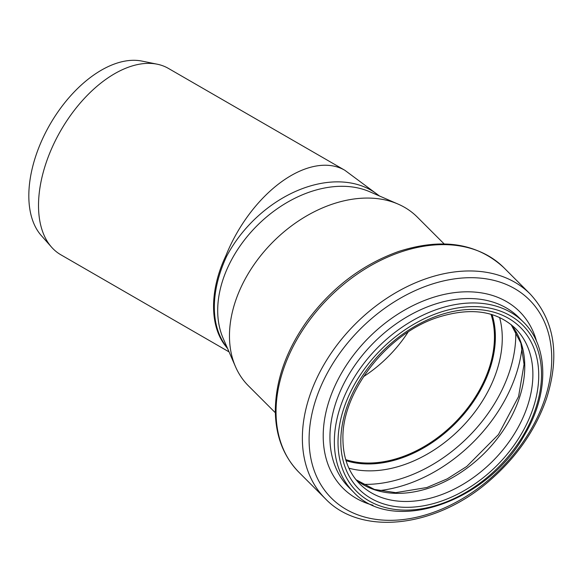 <?xml version="1.0" encoding="UTF-8"?>
<svg xmlns="http://www.w3.org/2000/svg" width="583" height="583" viewBox="0 0 583 583"><rect width="100%" height="100%" fill="white"/><g stroke="black" fill="none" stroke-linecap="round" stroke-linejoin="round"><path stroke-width="0.87" d="M227.239 347.708A107.593 76.082 -45 0 1 226.51 346.827L225.781 346.273C209.494 326.247 209.494 290.239 225.781 255.973L226.51 256.527A107.593 76.082 -45 0 1 379.11 195.83M226.51 346.827C218.479 336.508 214.413 323.281 214.318 307.146C214.413 290.932 218.479 274.054 226.51 256.527M225.781 255.973A107.593 62.119 -60 0 1 344.837 170.272L168.392 68.4A107.593 62.119 120 0 0 157.228 64.203A107.593 62.119 120 0 0 60.8 130.519A107.593 62.119 120 0 0 51.581 247.185A107.593 62.119 120 0 0 60.8 254.756L229.061 351.899M51.581 247.185L41.276 235.539A102.572 59.218 -60 0 1 50.065 124.317A102.572 59.218 -60 0 1 141.99 61.098L157.228 64.203M275.351 412.749L248.438 385.844A119.369 84.404 -45 0 1 235.532 366.765L223.158 338.344A107.593 76.082 -45 0 1 217.692 310.528A107.593 76.082 -45 0 1 270.898 213.436A107.593 76.082 -45 0 1 369.753 191.756L398.174 204.13A119.369 84.404 -45 0 1 417.253 217.036L444.159 243.942M408.071 332.106A109.196 77.211 -45 0 1 363.508 376.669M491.024 314.303A109.196 77.211 -45 0 1 454.485 423.076A109.196 77.211 -45 0 1 345.712 459.615M491.906 314.565A109.998 77.779 -45 0 1 454.886 423.477A109.998 77.779 -45 0 1 345.974 460.497M235.532 366.765A119.369 84.404 -45 0 1 229.469 335.895A119.369 84.404 -45 0 1 288.498 228.186A119.369 84.404 -45 0 1 398.174 204.13M227.618 348.576A107.593 62.119 -60 0 1 225.781 346.273M492.074 314.616A109.998 77.779 -45 0 1 455.112 423.703A109.998 77.779 -45 0 1 346.025 460.665M499.595 317.487A114.887 81.234 -45 0 1 460.22 428.811A114.887 81.234 -45 0 1 348.896 468.185M515.729 331.333A129.739 91.735 -45 0 1 362.743 484.32M522.055 347.359A134.622 95.189 -45 0 1 378.768 490.653M511.174 324.636A109.998 77.779 -45 0 1 484.509 453.1A109.998 77.779 -45 0 1 356.045 479.765M515.408 328.44A109.998 77.779 -45 0 1 492.628 461.219A109.998 77.779 -45 0 1 359.842 483.999C348.758 472.762 343.125 457.83 342.935 439.21C341.514 392.264 387.178 333.381 438.044 317.29C470.802 307.015 496.592 310.732 515.408 328.44M340.8 441.353A114.283 80.811 -45 0 1 489.254 311.06A114.283 80.811 -45 0 1 489.254 472.675A114.283 80.811 -45 0 1 340.8 441.353M338.016 442.278A117.496 83.078 -45 0 1 490.646 308.32A117.496 83.078 -45 0 1 490.646 474.482A117.496 83.078 -45 0 1 338.016 442.278M334.358 441.71A120.171 84.972 -45 0 1 406.905 324.024A120.171 84.972 -45 0 1 523.403 322.049C548.967 346.732 549.12 394.013 524.518 434.896C487.417 502.473 392.315 534.997 353.458 491.994A120.171 84.972 -45 0 1 334.358 441.71M353.458 491.994L349.035 487.577A120.171 84.972 -45 0 1 329.942 437.294A120.171 84.972 -45 0 1 402.481 319.601A120.171 84.972 -45 0 1 518.979 317.626L523.403 322.049M373.011 505.235A124.871 88.295 -45 0 1 323.208 435.989A124.871 88.295 -45 0 1 418.944 302.796A124.871 88.295 -45 0 1 536.644 341.602M309.092 439.451A140.095 99.059 -45 0 1 491.075 279.731A140.095 99.059 -45 0 1 491.075 477.849A140.095 99.059 -45 0 1 309.092 439.451M302.366 438.154A144.795 102.382 -45 0 1 389.779 296.346A144.795 102.382 -45 0 1 530.144 293.97C554.615 320.548 560.103 355.317 546.621 398.262C535.879 429.307 517.128 456.547 490.347 480.006C437.112 527.367 361.62 536.885 325.38 498.742A144.795 102.382 -45 0 1 302.366 438.154M276.036 411.824A144.795 102.382 -45 0 1 363.449 270.016A144.795 102.382 -45 0 1 503.814 267.641C477.076 243.053 442.111 237.631 398.918 251.368C362.349 264.398 331.712 287.645 306.993 321.116C286.282 350.361 275.73 380.08 275.322 410.279C275.475 435.625 283.389 456.336 299.05 472.412A144.795 102.382 -45 0 1 276.036 411.824M379.475 195.99L344.837 170.272M511.116 324.593L520.881 343.11L524.051 364.346L518.564 396.578L498.443 434.561L466.764 466.444L447.219 478.869L426.858 487.526L395.719 492.65L374.366 489.421L356.002 479.714M530.144 293.97L503.814 267.641M325.38 498.742L299.05 472.412"/></g></svg>
